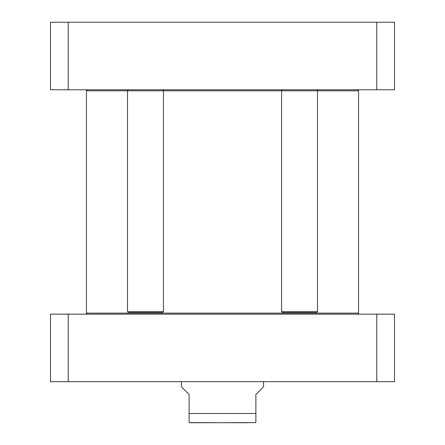 <?xml version="1.0" encoding="UTF-8"?>
<svg xmlns="http://www.w3.org/2000/svg" width="445" height="445" viewBox="0 0 445 445"><rect width="100%" height="100%" fill="white"/><g stroke="black" fill="none" stroke-linecap="round" stroke-linejoin="round"><path stroke-width="0.67" d="M357.541 314.153L358.57 313.124L86.43 313.124L86.43 90.797L133.839 90.797M157.118 90.797L358.57 90.797L358.57 313.124M357.541 89.768L358.57 90.797M181.421 381.671L181.421 386.805L189.125 394.509L189.125 422.622L189.125 413.505L255.875 413.505L255.875 422.622L255.875 394.509L263.579 386.805L263.579 381.671M248.11 422.75L189.125 422.622M190.666 422.75L255.875 422.622M376.776 381.671L394.509 381.671L394.509 314.153L50.491 314.153L50.491 381.671L376.776 381.671L376.776 314.153M68.224 314.153L68.224 381.671M127.509 311.583L128.538 312.613L162.425 312.613L163.454 311.583L163.454 90.797L127.509 90.797L127.509 311.583L163.454 311.583M128.538 89.768L127.509 90.797M317.491 311.583L281.546 311.583L282.575 312.613L316.462 312.613L317.491 311.583L317.491 90.797L316.462 89.768M281.546 311.583L281.546 90.797L282.575 89.768M68.224 22.25L50.491 22.25L50.491 89.768L394.509 89.768L394.509 22.25L68.224 22.25L68.224 89.768M376.776 89.768L376.776 22.25M87.459 314.153L86.43 313.124M87.459 89.768L86.43 90.797M162.425 89.768L163.454 90.797"/></g></svg>
